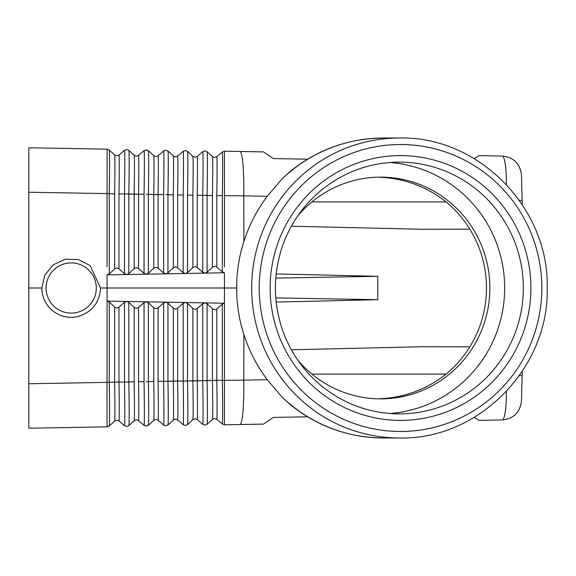 <?xml version="1.0" encoding="UTF-8"?>
<svg xmlns="http://www.w3.org/2000/svg" width="576" height="576" viewBox="0 0 576 576"><rect width="100%" height="100%" fill="white"/><g stroke="black" fill="none" stroke-linecap="round" stroke-linejoin="round"><path stroke-width="0.86" d="M146.995 149.94L148.414 150.71A44.82 0.763 91 0 0 148.399 150.71L146.261 149.839L144.058 150.631L138.535 155.398L136.318 156.19L134.208 155.34L128.851 150.372L126.677 149.501L128.851 150.372A44.82 0.763 91 0 1 128.851 150.372L126.698 149.501L124.488 150.293L118.973 155.059L116.784 155.851L114.624 154.98A39.96 0.677 91 0 1 114.624 193.889L107.057 193.601L107.143 149.155M307.512 416.822L273.355 417.42L263.57 424.109L224.446 424.793L222.314 424.001L216.792 419.234L214.582 418.442L212.465 419.292A39.96 0.677 -91 0 0 212.443 380.405L202.745 380.707L207.094 380.628L207.094 303.768L204.876 302.875L202.745 303.689L197.23 308.585L195.098 309.398L192.881 308.506L187.531 303.415L185.314 302.522L183.182 303.336L177.66 308.232L175.529 309.046L173.318 308.16L167.962 303.07L165.751 302.177L163.62 302.99L158.098 307.886L155.966 308.7L153.749 307.807L148.399 302.717L146.189 301.824L144.058 302.638L138.535 307.534L136.404 308.347L134.186 307.454L128.837 302.364L126.619 301.471L124.488 302.285L118.973 307.181L116.842 307.994L114.624 307.102L109.274 302.011L107.057 301.126L107.057 309.139L107.057 288L107.057 301.126M186.127 150.624L187.538 151.394A44.82 0.763 91 0 1 187.538 151.394L185.371 150.523L183.182 151.315L177.66 156.082L175.45 156.874L173.333 156.024A39.96 0.677 91 0 1 173.318 194.911L167.962 194.688L167.962 272.93L165.751 273.823L163.62 273.01L158.098 268.114L155.966 267.3L153.749 268.193L148.399 273.283L146.189 274.176L144.058 273.362L138.535 268.466L136.404 267.653L134.186 268.546L128.837 273.636L126.619 274.529L124.488 273.715L118.973 268.819L116.842 268.006L114.624 268.898L109.274 273.989L107.057 274.874L107.057 288L224.446 288L224.446 303.221L222.314 304.042L216.792 308.938L214.661 309.751L212.443 308.858L207.094 303.768M165.751 194.63L167.962 194.688L165.751 194.63M107.143 426.845L109.274 425.974A44.82 0.763 -91 0 0 109.282 425.966L107.057 426.845L107.057 309.139L107.057 382.399L109.274 382.334L28.8 383.76L28.8 288L41.846 288L44.834 275.09L53.201 264.809L65.239 259.265L78.487 259.574L90.245 265.687L100.534 288L107.057 288L107.057 274.874M28.8 411.314L28.8 383.868L28.8 411.314M390.046 413.503A125.863 123.948 90 0 0 504.655 288A125.863 123.948 90 0 0 390.046 162.497M523.339 288A125.863 123.948 90 0 0 399.384 162.137A125.863 123.948 90 0 0 275.436 288A125.863 123.948 90 0 0 399.384 413.863A125.863 123.948 90 0 0 523.339 288M107.057 301.118L224.446 303.221L224.446 380.347L222.314 380.362L224.446 380.347L224.446 288L236.65 288C236.606 303.854 239.018 319.327 243.893 334.418C249.127 350.885 256.925 365.99 267.271 379.721L281.664 396.67L289.728 404.222C317.117 426.377 348.365 437.63 383.479 437.99L399.384 437.99C478.404 440.057 549.238 368.122 547.2 288C549.238 207.886 478.411 135.95 399.384 138.01A149.99 147.715 90 0 0 251.676 288A149.99 147.715 90 0 0 399.384 437.99M291.391 226.224L422.669 229.284L469.829 229.14M107.057 149.155L28.8 147.787L28.8 192.24L107.057 193.601L107.057 266.861L107.057 193.601L109.274 193.666L109.274 273.989M291.391 349.776L422.669 346.716L469.829 346.86M297.893 360.252A110.866 109.181 90 0 0 380.7 398.866A110.866 109.181 90 0 0 489.881 288A110.866 109.181 90 0 0 380.7 177.134A110.866 109.181 90 0 0 297.893 215.748M146.189 381.715L148.399 381.65L146.189 381.715M275.818 278.114L377.77 276.293L276.214 273.946M28.8 164.686L28.8 192.132L28.8 164.686M107.057 426.845L28.8 428.213L28.8 383.76M28.8 288L28.8 192.24M275.818 297.886L377.77 299.707L377.77 276.293M377.77 299.707L276.214 302.054M307.512 159.178L273.355 158.58L263.57 151.891L240.185 151.481L224.446 151.207L222.314 151.999L216.792 156.766L214.582 157.558L212.465 156.708L207.108 151.74L204.934 150.862L207.108 151.74A44.82 0.763 91 0 1 207.108 151.74L204.934 150.862L202.745 151.654L197.23 156.42L195.041 157.212L192.881 156.348A39.96 0.677 91 0 1 192.881 195.25L187.531 195.034L187.531 272.585L192.881 267.494L195.098 266.602L197.23 267.415L202.745 272.311L204.876 273.125L207.094 272.232L212.443 267.142L214.661 266.249L216.792 267.062L222.314 271.958L224.446 272.772L107.057 274.882M519.3 375.703L522.137 375.559L522.245 371.405L521.467 400.896C520.128 412.351 513.72 418.702 502.258 419.947C504.158 419.566 505.476 413.51 506.203 401.774L506.462 391.406M378.122 398.83C403.157 398.009 425.549 389.974 445.298 374.738A110.866 109.181 90 0 0 486.482 288A110.866 109.181 90 0 0 445.298 201.262C425.549 186.026 403.157 177.991 378.122 177.17M114.631 154.987L116.784 155.851L114.631 154.987A39.96 0.677 91 0 1 114.631 154.987L109.282 150.034L107.114 149.155L109.274 150.026A44.82 0.763 91 0 1 109.282 150.034A44.82 0.763 91 0 1 109.274 193.666L114.624 193.889L114.624 268.898M530.892 288A132.386 130.37 90 0 0 400.522 155.614A132.386 130.37 90 0 0 270.144 288A132.386 130.37 90 0 0 400.522 420.386A132.386 130.37 90 0 0 530.892 288M146.189 194.285L148.399 194.35L146.189 194.285M224.446 266.918L224.446 195.653L224.446 266.918M212.443 419.314A39.96 0.677 -91 0 0 212.458 419.306L207.108 424.26L204.934 425.138L207.108 424.26A44.82 0.763 -91 0 0 207.108 424.26L204.955 425.138L202.745 424.346L197.23 419.58L195.041 418.788L192.881 419.652L187.538 424.606L185.371 425.477L187.538 424.606A44.82 0.763 -91 0 0 187.538 424.606L185.371 425.477L183.182 424.685L177.66 419.918L175.471 419.126L173.318 419.998A39.96 0.677 -91 0 0 173.326 419.99L167.976 424.944L165.809 425.815L167.976 424.944A44.82 0.763 -91 0 0 167.976 424.944L165.823 425.815L163.62 425.023L158.098 420.264L155.909 419.472L153.749 420.336L148.414 425.29L146.239 426.161L148.414 425.29A44.82 0.763 -91 0 1 148.399 425.29L146.239 426.161L144.058 425.369L138.535 420.602L136.346 419.81L134.186 420.682A39.96 0.677 -91 0 0 134.201 420.674A39.96 0.677 -91 0 0 134.186 381.773L124.488 382.068L128.837 381.996L128.837 302.364M114.646 420.998L116.784 420.149L118.973 420.941L124.488 425.707L126.677 426.499L128.837 425.635A44.82 0.763 -91 0 0 128.851 425.628A44.82 0.763 -91 0 0 128.837 381.996L134.186 381.773L134.186 307.454M118.973 420.941A39.96 0.677 -91 0 0 118.973 382.039L124.488 382.068L114.624 382.111L118.973 382.039L118.973 307.181M128.851 425.628L126.677 426.499L128.851 425.628L134.201 420.674L136.346 419.81L134.201 420.674M138.535 420.602A39.96 0.677 -91 0 0 138.535 381.694L144.058 381.73L138.535 381.694L138.535 307.534M153.763 420.329L155.909 419.472L153.763 420.329A39.96 0.677 -91 0 0 153.763 420.329A39.96 0.677 -91 0 0 153.749 381.427L148.399 381.65L148.399 302.717M158.098 420.264A39.96 0.677 -91 0 0 158.098 381.355L167.962 381.312L158.098 381.355L158.098 307.886M175.442 419.126L173.326 419.99A39.96 0.677 -91 0 0 173.318 381.089L183.182 381.046L167.962 381.312L167.962 303.07M183.182 424.685A44.82 0.763 -91 0 0 183.182 381.046L187.531 380.966L183.182 381.046L183.182 303.336M192.888 419.652L195.041 418.788L192.888 419.652A39.96 0.677 -91 0 0 192.888 419.652A39.96 0.677 -91 0 0 192.881 380.75L202.745 380.707L187.531 380.966L187.531 303.415M173.318 156.002A39.96 0.677 91 0 1 173.326 156.01L167.976 151.056L165.809 150.185L167.976 151.056A44.82 0.763 91 0 1 167.976 151.056L165.823 150.185L163.62 150.977L158.098 155.736L155.909 156.528L153.749 155.664A39.96 0.677 91 0 1 153.763 155.671A39.96 0.677 91 0 1 153.749 194.573L148.399 194.35L148.399 273.283M175.471 156.874L173.326 156.01L175.442 156.874M192.888 156.348L195.041 157.212L192.888 156.348A39.96 0.677 91 0 1 192.888 156.348L187.538 151.394A44.82 0.763 91 0 1 187.531 195.034L192.881 195.25L192.881 267.494M222.314 151.999A44.82 0.763 91 0 1 222.314 195.638L216.792 195.667L222.314 195.638L222.314 271.958M212.443 156.686A39.96 0.677 91 0 1 212.458 156.694A39.96 0.677 91 0 1 212.443 195.595L202.745 195.293L207.094 195.372L207.094 272.232M197.23 156.42A39.96 0.677 91 0 1 197.23 195.329L202.745 195.293L197.23 195.329L197.23 267.415M177.66 156.082A39.96 0.677 91 0 1 177.66 194.99L183.182 194.954L177.66 194.99L177.66 267.768L183.182 272.664L185.314 273.478L187.531 272.585M153.749 268.193L153.749 194.573L163.62 194.616L148.399 194.35A44.82 0.763 91 0 0 148.414 150.71L146.239 149.839M134.186 155.318A39.96 0.677 91 0 1 134.201 155.326A39.96 0.677 91 0 1 134.186 194.227L144.058 194.27L124.488 193.932L128.837 194.004L128.837 273.636M118.973 155.059A39.96 0.677 91 0 1 118.973 193.961L124.488 193.932L118.973 193.961L118.973 268.819M134.186 268.546L134.186 194.227L128.837 194.004A44.82 0.763 91 0 0 128.851 150.372M167.962 272.93L173.318 267.84L173.318 194.911L167.962 194.688A44.82 0.763 91 0 0 167.976 151.056M212.443 267.142L212.443 195.595L207.094 195.372A44.82 0.763 91 0 0 207.108 151.74M224.446 195.653L224.446 151.207L240.185 151.481C242.726 154.102 243.922 168.89 243.778 195.869L224.446 195.653M212.443 308.858L212.443 380.405L216.792 380.333L207.094 380.628A44.82 0.763 -91 0 1 207.108 424.26M192.881 308.506L192.881 380.75L187.531 380.966A44.82 0.763 -91 0 1 187.538 424.606M222.314 424.001A44.82 0.763 -91 0 0 222.314 380.362L216.792 380.333L222.314 380.362L222.314 304.042M153.749 307.807L153.749 381.427L148.399 381.65A44.82 0.763 -91 0 1 148.414 425.29M173.318 267.84L175.529 266.954L177.66 267.768M173.318 308.16L173.318 381.089L167.962 381.312A44.82 0.763 -91 0 1 167.976 424.944M114.624 307.102L114.624 382.111L109.274 382.334A44.82 0.763 -91 0 1 109.282 425.966L114.631 421.013L116.784 420.149L114.631 421.013A39.96 0.677 -91 0 0 114.631 421.013A39.96 0.677 -91 0 0 114.624 382.111L109.274 382.334L109.274 302.011M240.185 424.519L224.446 424.793L224.446 380.347L243.778 380.131C243.922 407.11 242.726 421.898 240.185 424.519M281.664 179.33L289.728 171.778C317.117 149.623 348.365 138.37 383.479 138.01A149.99 147.715 90 0 0 281.664 179.33L267.271 196.279L243.778 195.869M236.65 288C236.606 272.146 239.018 256.673 243.893 241.582C249.127 225.115 256.925 210.01 267.271 196.279M243.893 241.582L243.778 195.991M506.462 184.594L506.203 174.226C505.476 162.49 504.158 156.434 502.258 156.053C513.72 157.298 520.128 163.649 521.467 175.104L522.137 200.441L519.3 200.297M502.258 156.053L478.778 155.642L474.185 158.63M502.258 419.947L478.778 420.358L474.185 417.37M522.245 204.595L522.137 200.441L522.245 204.595M224.446 288L224.446 272.772L224.446 288M243.893 334.418L243.778 380.009M163.62 150.977A44.82 0.763 91 0 1 163.62 194.616L163.62 273.01M281.664 396.67A149.99 147.715 90 0 0 383.479 437.99M311.904 374.083L446.105 374.083M144.058 425.369A44.82 0.763 -91 0 0 144.058 381.73L144.058 302.638M311.904 201.917L446.105 201.917M144.058 150.631A44.82 0.763 91 0 1 144.058 194.27L144.058 273.362M124.488 425.707A44.82 0.763 -91 0 0 124.488 382.068L124.488 302.285M163.62 425.023A44.82 0.763 -91 0 0 163.62 381.384L163.62 302.99M177.66 419.918A39.96 0.677 -91 0 0 177.66 381.01L177.66 308.232M197.23 419.58A39.96 0.677 -91 0 0 197.23 380.671L197.23 308.585M202.745 424.346A44.82 0.763 -91 0 0 202.745 380.707L202.745 303.689M124.488 150.293A44.82 0.763 91 0 1 124.488 193.932L124.488 273.715M138.535 155.398A39.96 0.677 91 0 1 138.535 194.306L138.535 268.466M158.098 155.736A39.96 0.677 91 0 1 158.098 194.645L158.098 268.114M183.182 151.315A44.82 0.763 91 0 1 183.182 194.954L183.182 272.664M202.745 151.654A44.82 0.763 91 0 1 202.745 195.293L202.745 272.311M216.792 156.766A39.96 0.677 91 0 1 216.792 195.667L216.792 267.062M216.792 419.234A39.96 0.677 -91 0 0 216.792 380.333L216.792 308.938M541.814 288A143.474 141.293 90 0 0 400.522 144.526A143.474 141.293 90 0 0 259.229 288A143.474 141.293 90 0 0 400.522 431.474A143.474 141.293 90 0 0 541.814 288M267.271 379.721L243.778 380.131M46.08 288A25.106 25.106 0 0 1 71.186 262.894A25.106 25.106 0 0 1 96.3 288A25.106 25.106 0 0 1 71.186 313.106A25.106 25.106 0 0 1 46.08 288M136.346 156.19L134.201 155.326L136.346 156.19M153.763 155.671L155.909 156.528L153.763 155.671L148.414 150.71M214.603 157.558L212.458 156.694L214.603 157.558M185.371 150.523L187.538 151.394M175.471 419.126L173.326 419.99M214.603 418.442L212.458 419.306L214.603 418.442M109.282 425.966L108.259 426.614M383.479 138.01L399.384 138.01M100.534 288C99.511 303.091 91.714 312.674 77.141 316.735C67.817 318.449 59.479 316.31 52.128 310.313C45.446 304.38 42.012 296.942 41.846 288"/></g></svg>
